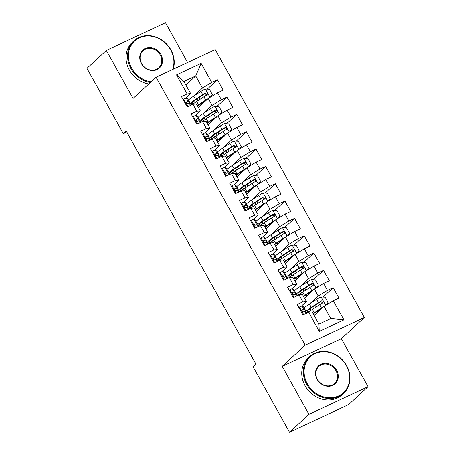 <?xml version="1.0" encoding="UTF-8"?>
<svg xmlns="http://www.w3.org/2000/svg" width="455" height="455" viewBox="0 0 455 455"><rect width="100%" height="100%" fill="white"/><g stroke="black" fill="none" stroke-linecap="round" stroke-linejoin="round"><path stroke-width="0.68" d="M187.596 62.466L165.489 22.75L106.351 50.42L86.945 68.313L123.311 133.651L126.763 132.035M364.336 317.476L215.209 49.55L156.071 77.219L305.197 345.146L364.336 317.476L341.335 338.679L282.197 366.349L308.917 414.357L368.055 386.687L341.335 338.679M368.055 386.687L348.649 404.58L289.511 432.25L308.917 414.357M343.889 319.831L319.279 331.348L308.666 312.284L312.187 311.942L318.938 324.074L330.762 318.54L343.889 319.831L333.282 300.766L338.952 298.11L333.168 287.714L327.492 290.37L323.636 283.437L329.312 280.781L323.522 270.384L317.846 273.04L313.99 266.107L319.666 263.451L313.876 253.054L308.2 255.71L304.344 248.777L310.02 246.121L304.23 235.724L298.554 238.38L294.698 231.447L300.374 228.791L294.584 218.394L288.908 221.05L285.052 214.117L290.728 211.461L284.938 201.064L279.262 203.721L275.406 196.787L281.082 194.131L275.292 183.735L269.616 186.391L265.76 179.458L271.436 176.802L265.646 166.405L259.97 169.055L256.114 162.128L261.79 159.472L256 149.075L250.324 151.725L246.468 144.792L252.144 142.142L246.354 131.74L240.678 134.396L236.822 127.463L242.498 124.812L236.708 114.41L231.032 117.066L227.176 110.133L232.852 107.482L227.062 97.08L221.386 99.736L217.53 92.803L223.206 90.147L217.416 79.75L207.258 89.123M185.868 85L195.724 75.917L201.133 63.342L176.517 74.859L187.13 93.923L181.454 96.579L187.238 106.976L192.914 104.32L196.77 111.253L191.1 113.909L196.884 124.306L202.56 121.65L206.416 128.583L200.746 131.239L206.53 141.636L212.206 138.98L216.062 145.913L210.392 148.569L216.176 158.966L221.852 156.31L225.708 163.243L220.038 165.899L225.822 176.295L231.498 173.639L235.354 180.572L229.684 183.228L235.468 193.625L241.144 190.975L245 197.902L239.33 200.558L245.114 210.955L250.79 208.305L254.646 215.232L248.976 217.888L254.76 228.291L260.436 225.635L264.292 232.568L258.622 235.218L264.406 245.62L270.082 242.964L273.938 249.897L268.268 252.548L274.052 262.95L279.728 260.294L283.584 267.227L277.914 269.883L283.698 280.28L289.374 277.624L293.23 284.557L287.56 287.213L293.344 297.61L299.02 294.954L302.876 301.887L297.206 304.543L302.99 314.94L308.666 312.284M201.133 63.342L211.74 82.406L217.416 79.75M289.511 432.25L253.145 366.912L256.017 364.262L126.183 131L123.311 133.651M198.408 107.528L208.259 98.445L212.121 105.378L203.43 113.392M217.53 92.803L208.259 98.445M221.386 99.736L212.121 105.378M176.517 74.859L183.894 81.451L190.645 93.582L185.486 98.337M187.13 93.923L190.645 93.582M208.054 124.863L217.905 115.775L221.767 122.708L213.076 130.721M227.176 110.133L217.905 115.775M231.032 117.066L221.767 122.708M192.914 104.32L196.435 103.979L200.291 110.912L195.132 115.667M196.77 111.253L200.291 110.912M217.7 142.193L227.551 133.105L231.413 140.038L222.722 148.051M236.822 127.463L227.551 133.105M240.678 134.396L231.413 140.038M202.56 121.65L206.081 121.309L209.937 128.242L204.778 132.996M206.416 128.583L209.937 128.242M227.346 159.523L237.197 150.44L241.059 157.367L232.368 165.381M246.468 144.792L237.197 150.44M250.324 151.725L241.059 157.367M212.206 138.98L215.727 138.638L219.583 145.572L214.424 150.326M216.062 145.913L219.583 145.572M236.992 176.853L246.843 167.77L250.705 174.697L242.014 182.711M256.114 162.128L246.843 167.77M259.97 169.055L250.705 174.697M221.852 156.31L225.373 155.974L229.229 162.901L224.07 167.662M225.708 163.243L229.229 162.901M246.638 194.183L256.489 185.1L260.351 192.033L251.661 200.041M265.76 179.458L256.489 185.1M269.616 186.391L260.351 192.033M231.498 173.639L235.019 173.304L238.875 180.231L233.716 184.992M235.354 180.572L238.875 180.231M256.284 211.512L266.135 202.429L269.997 209.363L261.306 217.371M275.406 196.787L266.135 202.429M279.262 203.721L269.997 209.363M241.144 190.975L244.665 190.634L248.521 197.567L243.362 202.321M245 197.902L248.521 197.567M265.93 228.842L275.781 219.759L279.643 226.692L270.952 234.7M285.052 214.117L275.781 219.759M288.908 221.05L279.643 226.692M250.79 208.305L254.311 207.963L258.167 214.896L253.008 219.651M254.646 215.232L258.167 214.896M275.576 246.172L285.427 237.089L289.289 244.022L280.599 252.03M294.698 231.447L285.427 237.089M298.554 238.38L289.289 244.022M260.436 225.635L263.957 225.293L267.813 232.226L262.654 236.981M264.292 232.568L267.813 232.226M285.222 263.502L295.073 254.419L298.935 261.352L290.244 269.36M304.344 248.777L295.073 254.419M308.2 255.71L298.935 261.352M270.082 242.964L273.603 242.623L277.459 249.556L272.3 254.311M273.938 249.897L277.459 249.556M294.868 280.832L304.719 271.749L308.581 278.682L299.89 286.69M313.99 266.107L304.719 271.749M317.846 273.04L308.581 278.682M279.728 260.294L283.249 259.953L287.105 266.886L281.946 271.641M283.584 267.227L287.105 266.886M304.514 298.161L314.365 289.079L318.227 296.012L309.536 304.02M323.636 283.437L314.365 289.079M327.492 290.37L318.227 296.012M289.374 277.624L292.895 277.283L296.751 284.216L291.592 288.97M293.23 284.557L296.751 284.216M314.16 315.497L324.011 306.408L330.762 318.54M333.282 300.766L324.011 306.408M299.02 294.954L302.541 294.613L306.397 301.546L301.238 306.3M302.876 301.887L306.397 301.546M282.197 366.349L305.197 345.146M106.351 50.42L133.07 98.422L156.071 77.219M193.785 96.056L202.475 88.048L195.724 75.917L183.894 81.451M319.279 331.348L318.938 324.074M211.74 82.406L202.475 88.048M333.168 287.714L323.004 297.087M323.522 270.384L313.358 279.751M313.876 253.054L303.712 262.421M304.23 235.724L294.066 245.091M294.584 218.394L284.421 227.762M284.938 201.064L274.774 210.432M275.292 183.735L265.129 193.102M265.646 166.405L255.482 175.772M256 149.075L245.837 158.442M246.354 131.74L236.19 141.113M236.708 114.41L226.544 123.783M227.062 97.08L216.899 106.453M298.901 307.591L299.555 306.988A5.301 0.694 -29.1 0 1 302.154 306.164L303.502 306.863A15.305 1.996 -29.1 0 1 303.633 306.988L305.47 310.282A15.305 1.996 150.9 0 0 305.333 310.156L303.986 309.457A5.301 0.694 150.9 0 0 302.495 309.804L302.296 309.929M299.555 306.988L299.009 307.779M302.143 310.128L302.495 309.804C301.767 310.964 302.154 311.658 303.656 311.88A5.301 0.694 -29.1 0 1 305.146 311.533L306.494 312.238A15.305 1.996 -29.1 0 1 306.625 312.358L307.011 313.057M304.81 311.521A15.305 1.996 150.9 0 0 305.47 310.282M302.08 310.919L303.087 311.442A12.7 1.655 -29.1 0 1 303.195 311.544A12.7 1.655 -29.1 0 1 303.155 311.92M326.161 305.1L328.027 302.404L325.132 297.206L320.974 296.967A5.301 0.694 150.9 0 0 316.652 299.379L309.428 304.094A15.305 1.996 150.9 0 0 304.202 308.007M314.536 305.709A7.303 0.95 -29.1 0 1 314.644 305.788L315.554 307.421M323.664 306.733A5.301 0.694 150.9 0 0 321.475 308.046L314.251 312.756A15.305 1.996 150.9 0 0 313.074 313.54M322.39 307.91L315.474 312.42A12.7 1.655 150.9 0 0 313.285 313.922M308.166 312.517A15.305 1.996 -29.1 0 1 312.42 309.463L319.643 304.753A5.301 0.694 -29.1 0 1 322.675 302.985C323.636 301.608 323.255 300.914 321.514 300.903A5.301 0.694 150.9 0 0 318.483 302.672L311.26 307.387A15.305 1.996 150.9 0 0 305.584 311.766M306.892 312.835A15.305 1.996 150.9 0 0 308.314 312.397M309.736 311.311A12.7 1.655 -29.1 0 1 307.37 311.561A12.7 1.655 -29.1 0 1 312.488 307.045L319.706 302.33A2.702 0.353 -29.1 0 1 320.485 301.858L322.276 302.461M318.051 311.908L317.635 311.157A7.303 0.95 150.9 0 0 317.527 311.084M289.255 290.262L289.909 289.659A5.301 0.694 -29.1 0 1 292.508 288.834L293.856 289.534A15.305 1.996 -29.1 0 1 293.987 289.659L295.824 292.952A15.305 1.996 150.9 0 0 295.687 292.827L294.345 292.127A5.301 0.694 150.9 0 0 292.849 292.474L292.65 292.599M289.909 289.659L289.363 290.449M292.497 292.798L292.849 292.474C292.121 293.634 292.508 294.328 294.01 294.55A5.301 0.694 -29.1 0 1 295.5 294.203L296.848 294.908A15.305 1.996 -29.1 0 1 296.978 295.028L297.365 295.727M295.164 294.192A15.305 1.996 150.9 0 0 295.824 292.952M292.434 293.589L293.441 294.112A12.7 1.655 -29.1 0 1 293.549 294.214A12.7 1.655 -29.1 0 1 293.509 294.59M279.609 272.932L280.263 272.329A5.301 0.694 -29.1 0 1 282.862 271.504L284.21 272.204A15.305 1.996 -29.1 0 1 284.341 272.329L286.178 275.622A15.305 1.996 150.9 0 0 286.041 275.497L284.699 274.792A5.301 0.694 150.9 0 0 283.203 275.144L283.004 275.269M280.263 272.329L279.717 273.119M282.851 275.468L283.203 275.144C282.475 276.304 282.862 276.993 284.364 277.22A5.301 0.694 -29.1 0 1 285.854 276.873L287.202 277.578A15.305 1.996 -29.1 0 1 287.332 277.698L287.719 278.397M285.518 276.862A15.305 1.996 150.9 0 0 286.178 275.622M282.788 276.259L283.795 276.782A12.7 1.655 -29.1 0 1 283.903 276.885A12.7 1.655 -29.1 0 1 283.863 277.254M316.515 287.77L318.381 285.075L315.486 279.876L311.328 279.637A5.301 0.694 150.9 0 0 307.006 282.049L299.782 286.764A15.305 1.996 150.9 0 0 294.556 290.677M304.89 288.379A7.303 0.95 -29.1 0 1 304.998 288.453L305.908 290.091M314.018 289.403A5.301 0.694 150.9 0 0 311.829 290.717L304.605 295.426A15.305 1.996 150.9 0 0 303.428 296.211M312.744 290.574L305.828 295.09A12.7 1.655 150.9 0 0 303.639 296.592M298.52 295.187A15.305 1.996 -29.1 0 1 302.774 292.133L309.997 287.423A5.301 0.694 -29.1 0 1 313.029 285.655C313.995 284.278 313.609 283.584 311.874 283.573A5.301 0.694 150.9 0 0 308.837 285.342L301.614 290.057A15.305 1.996 150.9 0 0 295.943 294.436M297.246 295.505A15.305 1.996 150.9 0 0 298.668 295.067M300.09 293.976A12.7 1.655 -29.1 0 1 297.724 294.231A12.7 1.655 -29.1 0 1 302.842 289.716L310.06 285.001A2.702 0.353 -29.1 0 1 310.839 284.529L312.63 285.131M308.405 294.573L307.989 293.828A7.303 0.95 150.9 0 0 307.881 293.748M306.869 270.441L308.735 267.745L305.84 262.546L301.682 262.308A5.301 0.694 150.9 0 0 297.36 264.719L290.136 269.434A15.305 1.996 150.9 0 0 284.91 273.347M295.244 271.049A7.303 0.95 -29.1 0 1 295.352 271.123L296.262 272.755M304.372 272.073A5.301 0.694 150.9 0 0 302.183 273.387L294.959 278.096A15.305 1.996 150.9 0 0 293.782 278.881M303.098 273.245L296.182 277.755A12.7 1.655 150.9 0 0 293.993 279.262M288.874 277.857A15.305 1.996 -29.1 0 1 293.128 274.803L300.351 270.094A5.301 0.694 -29.1 0 1 303.383 268.325C304.349 266.943 303.963 266.255 302.228 266.243A5.301 0.694 150.9 0 0 299.191 268.012L291.968 272.727A15.305 1.996 150.9 0 0 286.297 277.106M287.6 278.176A15.305 1.996 150.9 0 0 289.022 277.738M290.444 276.646A12.7 1.655 -29.1 0 1 288.078 276.902A12.7 1.655 -29.1 0 1 293.196 272.386L300.414 267.671A2.702 0.353 -29.1 0 1 301.193 267.199L302.985 267.802M298.759 277.243L298.343 276.498A7.303 0.95 150.9 0 0 298.235 276.418M346.374 365.649A24.405 21.294 47.3 0 0 315.105 353.632A24.405 21.294 47.3 0 0 307.375 383.901A24.405 21.294 47.3 0 0 338.645 395.918A24.405 21.294 47.3 0 0 346.374 365.649M306.681 384.321A25.008 21.817 -132.7 0 1 309.707 356.589A25.008 21.817 -132.7 0 1 346.636 365.627A25.008 21.817 -132.7 0 1 343.61 393.359A25.008 21.817 -132.7 0 1 306.681 384.321M336.626 370.211A12.205 10.647 -132.7 0 1 332.759 385.345A12.205 10.647 -132.7 0 1 317.124 379.339A12.205 10.647 -132.7 0 1 320.991 364.205A12.205 10.647 -132.7 0 1 336.626 370.211M317.391 379.311A11.602 10.124 47.3 0 0 334.522 383.502A11.602 10.124 47.3 0 0 335.932 370.637A11.602 10.124 47.3 0 0 318.796 366.446A11.602 10.124 47.3 0 0 317.391 379.311M343.61 393.359L342.029 394.815A25.008 21.817 -132.7 0 1 305.1 385.777A25.008 21.817 -132.7 0 1 308.126 358.051L309.707 356.589M172.633 69.467A24.405 21.294 47.3 0 0 170.625 49.891A24.405 21.294 47.3 0 0 139.355 37.873A24.405 21.294 47.3 0 0 131.626 68.142A24.405 21.294 47.3 0 0 151.071 81.826M150.332 82.509A25.008 21.817 -132.7 0 1 130.932 68.563A25.008 21.817 -132.7 0 1 133.958 40.831A25.008 21.817 -132.7 0 1 170.892 49.868A25.008 21.817 -132.7 0 1 173.19 69.206M160.877 54.458A12.205 10.647 -132.7 0 1 157.009 69.587A12.205 10.647 -132.7 0 1 141.374 63.581A12.205 10.647 -132.7 0 1 145.242 48.446A12.205 10.647 -132.7 0 1 160.877 54.458M141.641 63.552A11.602 10.124 47.3 0 0 158.778 67.744A11.602 10.124 47.3 0 0 160.183 54.879A11.602 10.124 47.3 0 0 143.046 50.687A11.602 10.124 47.3 0 0 141.641 63.552M148.751 83.965A25.008 21.817 -132.7 0 1 129.351 70.025A25.008 21.817 -132.7 0 1 132.377 42.292L133.958 40.831M269.963 255.602L270.617 254.999A5.301 0.694 -29.1 0 1 273.216 254.169L274.564 254.874A15.305 1.996 -29.1 0 1 274.695 254.999L276.532 258.286A15.305 1.996 150.9 0 0 276.401 258.167L275.053 257.462A5.301 0.694 150.9 0 0 273.557 257.814L273.358 257.939M270.617 254.999L270.071 255.79M273.205 258.139L273.557 257.814C272.829 258.969 273.216 259.663 274.718 259.89A5.301 0.694 -29.1 0 1 276.208 259.543L277.556 260.249A15.305 1.996 -29.1 0 1 277.686 260.368L278.079 261.068M275.872 259.532A15.305 1.996 150.9 0 0 276.532 258.286M273.142 258.929L274.149 259.452A12.7 1.655 -29.1 0 1 274.257 259.555A12.7 1.655 -29.1 0 1 274.217 259.924M260.317 238.266L260.971 237.669A5.301 0.694 -29.1 0 1 263.57 236.839L264.918 237.544A15.305 1.996 -29.1 0 1 265.049 237.664L266.886 240.957A15.305 1.996 150.9 0 0 266.755 240.837L265.407 240.132A5.301 0.694 150.9 0 0 263.911 240.479L263.712 240.61M260.971 237.669L260.425 238.46M263.559 240.809L263.911 240.479C263.183 241.639 263.57 242.333 265.072 242.56A5.301 0.694 -29.1 0 1 266.562 242.214L267.91 242.919A15.305 1.996 -29.1 0 1 268.04 243.038L268.433 243.738M266.226 242.202A15.305 1.996 150.9 0 0 266.886 240.957M263.496 241.594L264.503 242.123A12.7 1.655 -29.1 0 1 264.611 242.225A12.7 1.655 -29.1 0 1 264.571 242.595M297.223 253.111L299.089 250.415L296.194 245.217L292.036 244.978A5.301 0.694 150.9 0 0 287.714 247.389L280.49 252.104A15.305 1.996 150.9 0 0 275.264 256.017M285.598 253.719A7.303 0.95 -29.1 0 1 285.706 253.793L286.616 255.426M294.726 254.743A5.301 0.694 150.9 0 0 292.537 256.057L285.313 260.766A15.305 1.996 150.9 0 0 284.136 261.551M293.452 255.915L286.536 260.425A12.7 1.655 150.9 0 0 284.347 261.932M279.228 260.527A15.305 1.996 -29.1 0 1 283.482 257.473L290.705 252.764A5.301 0.694 -29.1 0 1 293.737 250.989C294.703 249.613 294.317 248.919 292.582 248.913A5.301 0.694 150.9 0 0 289.545 250.682L282.322 255.397A15.305 1.996 150.9 0 0 276.651 259.771M277.954 260.84A15.305 1.996 150.9 0 0 279.376 260.408M280.798 259.316A12.7 1.655 -29.1 0 1 278.432 259.572A12.7 1.655 -29.1 0 1 283.55 255.056L290.768 250.341A2.702 0.353 -29.1 0 1 291.547 249.869L293.339 250.472M289.113 259.913L288.697 259.168A7.303 0.95 150.9 0 0 288.589 259.088M287.577 235.781L289.443 233.085L286.548 227.887L282.39 227.648A5.301 0.694 150.9 0 0 278.068 230.059L270.844 234.774A15.305 1.996 150.9 0 0 265.618 238.687M275.952 236.39A7.303 0.95 -29.1 0 1 276.06 236.463L276.97 238.096M285.08 237.408A5.301 0.694 150.9 0 0 282.891 238.727L275.667 243.436A15.305 1.996 150.9 0 0 274.49 244.221M283.806 238.585L276.896 243.095A12.7 1.655 150.9 0 0 274.701 244.602M269.582 243.197A15.305 1.996 -29.1 0 1 273.836 240.143L281.059 235.434A5.301 0.694 -29.1 0 1 284.091 233.66C285.058 232.283 284.671 231.589 282.936 231.584A5.301 0.694 150.9 0 0 279.899 233.352L272.676 238.062A15.305 1.996 150.9 0 0 267.005 242.441M268.308 243.51A15.305 1.996 150.9 0 0 269.73 243.078M271.152 241.986A12.7 1.655 -29.1 0 1 268.786 242.242A12.7 1.655 -29.1 0 1 273.904 237.726L281.122 233.011A2.702 0.353 -29.1 0 1 281.901 232.533L283.692 233.136M279.467 242.583L279.051 241.838A7.303 0.95 150.9 0 0 278.943 241.759M250.671 220.937L251.325 220.339A5.301 0.694 -29.1 0 1 253.924 219.509L255.272 220.214A15.305 1.996 -29.1 0 1 255.403 220.334L257.24 223.627A15.305 1.996 150.9 0 0 257.109 223.507L255.761 222.802A5.301 0.694 150.9 0 0 254.265 223.149L254.066 223.28M251.325 220.339L250.779 221.13M253.913 223.479L254.265 223.149C253.537 224.309 253.924 225.003 255.426 225.231A5.301 0.694 -29.1 0 1 256.916 224.884L258.264 225.589A15.305 1.996 -29.1 0 1 258.394 225.708L258.787 226.408M256.58 224.872A15.305 1.996 150.9 0 0 257.24 223.627M253.85 224.264L254.857 224.793A12.7 1.655 -29.1 0 1 254.965 224.895A12.7 1.655 -29.1 0 1 254.925 225.265M277.931 218.451L279.797 215.755L276.902 210.551L272.744 210.318A5.301 0.694 150.9 0 0 268.422 212.73L261.198 217.439A15.305 1.996 150.9 0 0 255.972 221.357M266.306 219.06A7.303 0.95 -29.1 0 1 266.414 219.134L267.324 220.766M275.434 220.078A5.301 0.694 150.9 0 0 273.245 221.392L266.021 226.107A15.305 1.996 150.9 0 0 264.844 226.891M274.16 221.255L267.25 225.765A12.7 1.655 150.9 0 0 265.055 227.273M259.936 225.868A15.305 1.996 -29.1 0 1 264.19 222.813L271.413 218.099A5.301 0.694 -29.1 0 1 274.445 216.33C275.411 214.953 275.025 214.26 273.29 214.254A5.301 0.694 150.9 0 0 270.253 216.023L263.03 220.732A15.305 1.996 150.9 0 0 257.359 225.111M258.662 226.18A15.305 1.996 150.9 0 0 260.084 225.748M261.506 224.656A12.7 1.655 -29.1 0 1 259.14 224.912A12.7 1.655 -29.1 0 1 264.258 220.396L271.476 215.681A2.702 0.353 -29.1 0 1 272.255 215.204L274.046 215.806M269.821 225.253L269.406 224.508A7.303 0.95 150.9 0 0 269.297 224.429M241.025 203.607L241.679 203.01A5.301 0.694 -29.1 0 1 244.278 202.179L245.626 202.885A15.305 1.996 -29.1 0 1 245.757 203.004L247.594 206.297A15.305 1.996 150.9 0 0 247.463 206.178L246.115 205.472A5.301 0.694 150.9 0 0 244.619 205.819L244.42 205.95M241.679 203.01L241.133 203.8M244.267 206.149L244.619 205.819C243.891 206.98 244.278 207.673 245.78 207.901A5.301 0.694 -29.1 0 1 247.27 207.554L248.618 208.254A15.305 1.996 -29.1 0 1 248.749 208.379L249.141 209.078M246.934 207.543A15.305 1.996 150.9 0 0 247.594 206.297M244.204 206.934L245.211 207.463A12.7 1.655 -29.1 0 1 245.319 207.565A12.7 1.655 -29.1 0 1 245.279 207.935M268.285 201.121L270.151 198.42L267.256 193.221L263.098 192.988A5.301 0.694 150.9 0 0 258.776 195.4L251.552 200.109A15.305 1.996 150.9 0 0 246.326 204.022M256.66 201.724A7.303 0.95 -29.1 0 1 256.768 201.804L257.678 203.436M265.788 202.748A5.301 0.694 150.9 0 0 263.599 204.062L256.375 208.777A15.305 1.996 150.9 0 0 255.198 209.562M264.514 203.925L257.604 208.435A12.7 1.655 150.9 0 0 255.409 209.943M250.29 208.538A15.305 1.996 -29.1 0 1 254.544 205.484L261.767 200.769A5.301 0.694 -29.1 0 1 264.799 199C265.765 197.624 265.379 196.93 263.644 196.924A5.301 0.694 150.9 0 0 260.607 198.693L253.384 203.402A15.305 1.996 150.9 0 0 247.713 207.781M249.016 208.851A15.305 1.996 150.9 0 0 250.438 208.413M251.86 207.326A12.7 1.655 -29.1 0 1 249.494 207.577A12.7 1.655 -29.1 0 1 254.612 203.061L261.83 198.352A2.702 0.353 -29.1 0 1 262.609 197.874L264.4 198.477M260.175 207.924L259.76 207.179A7.303 0.95 150.9 0 0 259.651 207.099M231.379 186.277L232.033 185.68A5.301 0.694 -29.1 0 1 234.632 184.849L235.98 185.555A15.305 1.996 -29.1 0 1 236.117 185.674L237.948 188.967A15.305 1.996 150.9 0 0 237.817 188.848L236.469 188.143A5.301 0.694 150.9 0 0 234.973 188.489L234.774 188.62M232.033 185.68L231.487 186.47M234.621 188.819L234.973 188.489C234.245 189.65 234.632 190.344 236.134 190.571A5.301 0.694 -29.1 0 1 237.624 190.224L238.972 190.924A15.305 1.996 -29.1 0 1 239.102 191.049L239.495 191.743M237.294 190.213A15.305 1.996 150.9 0 0 237.948 188.967M234.558 189.604L235.565 190.133A12.7 1.655 -29.1 0 1 235.673 190.23A12.7 1.655 -29.1 0 1 235.633 190.605M258.639 183.792L260.505 181.09L257.61 175.892L253.452 175.658A5.301 0.694 150.9 0 0 249.13 178.07L241.906 182.779A15.305 1.996 150.9 0 0 236.68 186.692M247.014 184.394A7.303 0.95 -29.1 0 1 247.122 184.474L248.032 186.106M256.142 185.418A5.301 0.694 150.9 0 0 253.953 186.732L246.729 191.447A15.305 1.996 150.9 0 0 245.552 192.232M254.868 186.595L247.958 191.106A12.7 1.655 150.9 0 0 245.763 192.607M240.644 191.208A15.305 1.996 -29.1 0 1 244.898 188.154L252.121 183.439A5.301 0.694 -29.1 0 1 255.153 181.67C256.119 180.294 255.733 179.6 253.998 179.588A5.301 0.694 150.9 0 0 250.961 181.363L243.738 186.072A15.305 1.996 150.9 0 0 238.067 190.452M239.37 191.521A15.305 1.996 150.9 0 0 240.792 191.083M242.214 189.997A12.7 1.655 -29.1 0 1 239.848 190.247A12.7 1.655 -29.1 0 1 244.966 185.731L252.189 181.022A2.702 0.353 -29.1 0 1 252.963 180.544L254.755 181.147M250.529 190.594L250.113 189.849A7.303 0.95 150.9 0 0 250.005 189.769M221.733 168.947L222.387 168.344A5.301 0.694 -29.1 0 1 224.986 167.52L226.334 168.225A15.305 1.996 -29.1 0 1 226.471 168.344L228.302 171.637A15.305 1.996 150.9 0 0 228.171 171.518L226.823 170.813A5.301 0.694 150.9 0 0 225.327 171.16L225.128 171.29M222.387 168.344L221.841 169.135M224.975 171.489L225.327 171.16C224.599 172.32 224.986 173.014 226.488 173.241A5.301 0.694 -29.1 0 1 227.978 172.894L229.326 173.594A15.305 1.996 -29.1 0 1 229.456 173.719L229.849 174.413M227.648 172.883A15.305 1.996 150.9 0 0 228.302 171.637M224.912 172.274L225.919 172.803A12.7 1.655 -29.1 0 1 226.027 172.9A12.7 1.655 -29.1 0 1 225.987 173.275M248.993 166.456L250.859 163.76L247.964 158.562L243.806 158.329A5.301 0.694 150.9 0 0 239.484 160.74L232.26 165.449A15.305 1.996 150.9 0 0 227.034 169.362M237.368 167.065A7.303 0.95 -29.1 0 1 237.482 167.144L238.386 168.777M246.496 168.088A5.301 0.694 150.9 0 0 244.307 169.402L237.083 174.117A15.305 1.996 150.9 0 0 235.906 174.902M245.222 169.266L238.312 173.776A12.7 1.655 150.9 0 0 236.117 175.277M230.998 173.873A15.305 1.996 -29.1 0 1 235.252 170.824L242.475 166.109A5.301 0.694 -29.1 0 1 245.507 164.34C246.474 162.964 246.087 162.27 244.352 162.259A5.301 0.694 150.9 0 0 241.315 164.033L234.092 168.742A15.305 1.996 150.9 0 0 228.421 173.122M229.724 174.191A15.305 1.996 150.9 0 0 231.146 173.753M232.568 172.667A12.7 1.655 -29.1 0 1 230.202 172.917A12.7 1.655 -29.1 0 1 235.32 168.401L242.543 163.692A2.702 0.353 -29.1 0 1 243.317 163.214L245.108 163.817M240.883 173.264L240.468 172.513A7.303 0.95 150.9 0 0 240.359 172.439M212.087 151.617L212.741 151.014A5.301 0.694 -29.1 0 1 215.34 150.19L216.688 150.895A15.305 1.996 -29.1 0 1 216.825 151.014L218.656 154.308A15.305 1.996 150.9 0 0 218.525 154.188L217.177 153.483A5.301 0.694 150.9 0 0 215.681 153.83L215.482 153.955M212.741 151.014L212.195 151.805M215.329 154.16L215.681 153.83C214.953 154.99 215.34 155.684 216.842 155.911A5.301 0.694 -29.1 0 1 218.332 155.564L219.68 156.264A15.305 1.996 -29.1 0 1 219.81 156.389L220.203 157.083M218.002 155.553A15.305 1.996 150.9 0 0 218.656 154.308M215.266 154.945L216.273 155.474A12.7 1.655 -29.1 0 1 216.381 155.57A12.7 1.655 -29.1 0 1 216.341 155.946M239.347 149.126L241.213 146.43L238.318 141.232L234.16 140.993A5.301 0.694 150.9 0 0 229.838 143.41L222.614 148.12A15.305 1.996 150.9 0 0 217.388 152.033M227.722 149.735A7.303 0.95 -29.1 0 1 227.836 149.814L228.74 151.447M236.85 150.759A5.301 0.694 150.9 0 0 234.661 152.072L227.437 156.787A15.305 1.996 150.9 0 0 226.26 157.572M235.576 151.936L228.666 156.446A12.7 1.655 150.9 0 0 226.471 157.948M221.352 156.543A15.305 1.996 -29.1 0 1 225.606 153.494L232.829 148.779A5.301 0.694 -29.1 0 1 235.861 147.011C236.827 145.634 236.441 144.94 234.706 144.929A5.301 0.694 150.9 0 0 231.669 146.698L224.446 151.413A15.305 1.996 150.9 0 0 218.775 155.792M220.078 156.861A15.305 1.996 150.9 0 0 221.5 156.423M222.922 155.337A12.7 1.655 -29.1 0 1 220.556 155.587A12.7 1.655 -29.1 0 1 225.674 151.071L232.897 146.362A2.702 0.353 -29.1 0 1 233.671 145.884L235.462 146.487M231.237 155.934L230.821 155.183A7.303 0.95 150.9 0 0 230.713 155.109M202.441 134.288L203.095 133.685A5.301 0.694 -29.1 0 1 205.694 132.86L207.042 133.56A15.305 1.996 -29.1 0 1 207.179 133.685L209.01 136.978A15.305 1.996 150.9 0 0 208.879 136.853L207.531 136.153A5.301 0.694 150.9 0 0 206.035 136.5L205.836 136.625M203.095 133.685L202.549 134.475M205.683 136.824L206.035 136.5C205.307 137.66 205.694 138.354 207.196 138.582A5.301 0.694 -29.1 0 1 208.686 138.229L210.034 138.934A15.305 1.996 -29.1 0 1 210.164 139.059L210.557 139.753M208.356 138.218A15.305 1.996 150.9 0 0 209.01 136.978M205.62 137.615L206.627 138.138A12.7 1.655 -29.1 0 1 206.735 138.24A12.7 1.655 -29.1 0 1 206.695 138.616M229.701 131.796L231.567 129.101L228.672 123.902L224.514 123.663A5.301 0.694 150.9 0 0 220.192 126.075L212.968 130.79A15.305 1.996 150.9 0 0 207.742 134.703M218.076 132.405A7.303 0.95 -29.1 0 1 218.19 132.485L219.094 134.117M227.204 133.429A5.301 0.694 150.9 0 0 225.015 134.743L217.791 139.457A15.305 1.996 150.9 0 0 216.614 140.242M225.93 134.606L219.02 139.116A12.7 1.655 150.9 0 0 216.825 140.618M211.706 139.213A15.305 1.996 -29.1 0 1 215.96 136.164L223.183 131.45A5.301 0.694 -29.1 0 1 226.215 129.681C227.181 128.304 226.795 127.61 225.06 127.599A5.301 0.694 150.9 0 0 222.023 129.368L214.8 134.083A15.305 1.996 150.9 0 0 209.129 138.462M210.432 139.531A15.305 1.996 150.9 0 0 211.854 139.094M213.276 138.007A12.7 1.655 -29.1 0 1 210.91 138.257A12.7 1.655 -29.1 0 1 216.028 133.742L223.251 129.032A2.702 0.353 -29.1 0 1 224.025 128.555L225.816 129.157M221.591 138.604L221.175 137.854A7.303 0.95 150.9 0 0 221.067 137.78M192.795 116.958L193.449 116.355A5.301 0.694 -29.1 0 1 196.048 115.53L197.396 116.23A15.305 1.996 -29.1 0 1 197.533 116.355L199.364 119.648A15.305 1.996 150.9 0 0 199.233 119.523L197.885 118.823A5.301 0.694 150.9 0 0 196.389 119.17L196.19 119.295M193.449 116.355L192.903 117.145M196.037 119.494L196.389 119.17C195.661 120.33 196.048 121.024 197.55 121.246A5.301 0.694 -29.1 0 1 199.04 120.899L200.388 121.604A15.305 1.996 -29.1 0 1 200.518 121.724L200.911 122.423M198.71 120.888A15.305 1.996 150.9 0 0 199.364 119.648M195.974 120.285L196.981 120.808A12.7 1.655 -29.1 0 1 197.089 120.911A12.7 1.655 -29.1 0 1 197.049 121.286M220.055 114.467L221.921 111.771L219.026 106.572L214.868 106.334A5.301 0.694 150.9 0 0 210.546 108.745L203.322 113.46A15.305 1.996 150.9 0 0 198.096 117.373M208.43 115.075A7.303 0.95 -29.1 0 1 208.544 115.155L209.448 116.787M217.558 116.099A5.301 0.694 150.9 0 0 215.369 117.413L208.145 122.122A15.305 1.996 150.9 0 0 206.968 122.907M216.284 117.276L209.374 121.786A12.7 1.655 150.9 0 0 207.179 123.288M202.06 121.883A15.305 1.996 -29.1 0 1 206.314 118.835L213.537 114.12A5.301 0.694 -29.1 0 1 216.569 112.351C217.536 110.974 217.149 110.281 215.414 110.269A5.301 0.694 150.9 0 0 212.377 112.038L205.154 116.753A15.305 1.996 150.9 0 0 199.483 121.132M200.786 122.202A15.305 1.996 150.9 0 0 202.208 121.764M203.63 120.677A12.7 1.655 -29.1 0 1 201.264 120.928A12.7 1.655 -29.1 0 1 206.382 116.412L213.605 111.697A2.702 0.353 -29.1 0 1 214.379 111.225L216.176 111.828M211.945 121.275L211.53 120.524A7.303 0.95 150.9 0 0 211.421 120.45M183.149 99.628L183.803 99.025A5.301 0.694 -29.1 0 1 186.402 98.2L187.75 98.9A15.305 1.996 -29.1 0 1 187.887 99.025L189.718 102.318A15.305 1.996 150.9 0 0 189.587 102.193L188.239 101.493A5.301 0.694 150.9 0 0 186.743 101.84L186.544 101.965M183.803 99.025L183.257 99.816M186.391 102.165L186.743 101.84C186.015 103.001 186.402 103.694 187.904 103.916A5.301 0.694 -29.1 0 1 189.394 103.569L190.742 104.275A15.305 1.996 -29.1 0 1 190.873 104.394L191.265 105.094M189.064 103.558A15.305 1.996 150.9 0 0 189.718 102.318M186.328 102.955L187.335 103.478A12.7 1.655 -29.1 0 1 187.443 103.581A12.7 1.655 -29.1 0 1 187.403 103.956M210.409 97.137L212.275 94.441L209.38 89.243L205.222 89.004A5.301 0.694 150.9 0 0 200.9 91.415L193.676 96.13A15.305 1.996 150.9 0 0 188.45 100.043M198.784 97.745A7.303 0.95 -29.1 0 1 198.898 97.819L199.802 99.457M207.912 98.769A5.301 0.694 150.9 0 0 205.723 100.083L198.499 104.792A15.305 1.996 150.9 0 0 197.322 105.577M206.638 99.946L199.728 104.457A12.7 1.655 150.9 0 0 197.533 105.958M192.414 104.553A15.305 1.996 -29.1 0 1 196.668 101.499L203.891 96.79A5.301 0.694 -29.1 0 1 206.923 95.021C207.889 93.645 207.503 92.951 205.768 92.939A5.301 0.694 150.9 0 0 202.731 94.708L195.513 99.423A15.305 1.996 150.9 0 0 189.837 103.803M191.14 104.872A15.305 1.996 150.9 0 0 192.562 104.434M193.984 103.342A12.7 1.655 -29.1 0 1 191.618 103.598A12.7 1.655 -29.1 0 1 196.736 99.082L203.959 94.367A2.702 0.353 -29.1 0 1 204.733 93.895L206.53 94.498M202.299 103.939L201.883 103.194A7.303 0.95 150.9 0 0 201.775 103.12M299.498 307.068L303.695 314.61M306.494 312.238L306.966 313.08M303.502 306.863L305.333 310.156M305.146 311.533L306.204 313.438M302.154 306.164L303.986 309.457M325.74 305.356L321.076 296.973M311.26 307.387L309.428 304.094M310.185 308.626L311.129 310.327M312.71 306.903L313.677 308.644M315.696 312.272L316.361 313.467M314.251 312.756L312.42 309.463M318.483 302.672L316.652 299.379M321.475 308.046L319.643 304.753M320.485 301.858L321.514 300.903M289.852 289.738L294.049 297.28M296.848 294.908L297.32 295.75M293.856 289.534L295.687 292.827M295.5 294.203L296.558 296.108M292.508 288.834L294.345 292.127M280.206 272.409L284.403 279.95M287.202 277.578L287.674 278.42M284.21 272.204L286.041 275.497M285.854 276.873L286.912 278.773M282.862 271.504L284.699 274.792M316.094 288.026L311.43 279.643M301.614 290.057L299.782 286.764M300.539 291.297L301.483 292.992M303.064 289.568L304.031 291.314M306.056 294.942L306.715 296.131M304.605 295.426L302.774 292.133M308.837 285.342L307.006 282.049M311.829 290.717L309.997 287.423M310.839 284.529L311.874 283.573M306.448 270.697L301.784 262.313M291.968 272.727L290.136 269.434M290.893 273.967L291.843 275.662M293.418 272.238L294.385 273.984M296.41 277.613L297.07 278.801M294.959 278.096L293.128 274.803M299.191 268.012L297.36 264.719M302.183 273.387L300.351 270.094M301.193 267.199L302.228 266.243M270.56 255.079L274.757 262.62M277.556 260.249L278.028 261.09M274.564 254.874L276.401 258.167M276.208 259.543L277.266 261.443M273.216 254.169L275.053 257.462M260.914 237.749L265.111 245.29M267.91 242.919L268.382 243.761M264.918 237.544L266.755 240.837M266.562 242.214L267.62 244.113M263.57 236.839L265.407 240.132M296.802 253.367L292.138 244.983M282.322 255.397L280.49 252.104M281.253 256.637L282.197 258.332M283.772 254.908L284.739 256.654M286.764 260.283L287.423 261.471M285.313 260.766L283.482 257.473M289.545 250.682L287.714 247.389M292.537 256.057L290.705 252.764M291.547 249.869L292.582 248.913M287.156 236.037L282.492 227.654M272.676 238.062L270.844 234.774M271.607 239.307L272.551 241.002M274.126 237.578L275.093 239.324M277.118 242.953L277.777 244.142M275.667 243.436L273.836 240.143M279.899 233.352L278.068 230.059M282.891 238.727L281.059 235.434M281.901 232.533L282.936 231.584M251.268 220.419L255.465 227.961M258.264 225.589L258.736 226.431M255.272 220.214L257.109 223.507M256.916 224.884L257.974 226.783M253.924 219.509L255.761 222.802M277.51 218.707L272.846 210.324M263.03 220.732L261.198 217.439M261.961 221.977L262.905 223.672M264.48 220.248L265.447 221.994M267.472 225.623L268.131 226.812M266.021 226.107L264.19 222.813M270.253 216.023L268.422 212.73M273.245 221.392L271.413 218.099M272.255 215.204L273.29 214.254M241.622 203.089L245.819 210.631M248.618 208.254L249.09 209.101M245.626 202.885L247.463 206.178M247.27 207.554L248.328 209.454M244.278 202.179L246.115 205.472M267.864 201.377L263.2 192.994M253.384 203.402L251.552 200.109M252.315 204.648L253.259 206.343M254.834 202.919L255.801 204.659M257.826 208.293L258.486 209.482M256.375 208.777L254.544 205.484M260.607 198.693L258.776 195.4M263.599 204.062L261.767 200.769M262.609 197.874L263.644 196.924M231.976 185.759L236.173 193.295M238.972 190.924L239.444 191.771M235.98 185.555L237.817 188.848M237.624 190.224L238.682 192.124M234.632 184.849L236.469 188.143M258.218 184.048L253.554 175.664M243.738 186.072L241.906 182.779M242.669 187.318L243.613 189.013M245.188 185.589L246.155 187.329M248.18 190.963L248.839 192.152M246.729 191.447L244.898 188.154M250.961 181.363L249.13 178.07M253.953 186.732L252.121 183.439M252.963 180.544L253.998 179.588M222.33 168.43L226.527 175.966M229.326 173.594L229.798 174.441M226.334 168.225L228.171 171.518M227.978 172.894L229.036 174.794M224.986 167.52L226.823 170.813M248.572 166.712L243.908 158.329M234.092 168.742L232.26 165.449M233.023 169.988L233.967 171.683M235.542 168.259L236.509 169.999M238.534 173.628L239.194 174.822M237.083 174.117L235.252 170.824M241.315 164.033L239.484 160.74M244.307 169.402L242.475 166.109M243.317 163.214L244.352 162.259M212.684 151.094L216.881 158.636M219.68 156.264L220.152 157.106M216.688 150.895L218.525 154.188M218.332 155.564L219.39 157.464M215.34 150.19L217.177 153.483M238.926 149.382L234.262 140.999M224.446 151.413L222.614 148.12M223.377 152.652L224.321 154.353M225.896 150.929L226.863 152.67M228.888 156.298L229.548 157.493M227.437 156.787L225.606 153.494M231.669 146.698L229.838 143.41M234.661 152.072L232.829 148.779M233.671 145.884L234.706 144.929M203.038 133.764L207.235 141.306M210.034 138.934L210.506 139.776M207.042 133.56L208.879 136.853M208.686 138.229L209.744 140.134M205.694 132.86L207.531 136.153M229.28 132.052L224.616 123.669M214.8 134.083L212.968 130.79M213.731 135.323L214.675 137.023M216.25 133.599L217.217 135.34M219.242 138.968L219.901 140.163M217.791 139.457L215.96 136.164M222.023 129.368L220.192 126.075M225.015 134.743L223.183 131.45M224.025 128.555L225.06 127.599M193.392 116.434L197.589 123.976M200.388 121.604L200.86 122.446M197.396 116.23L199.233 119.523M199.04 120.899L200.098 122.804M196.048 115.53L197.885 118.823M219.64 114.723L214.97 106.339M205.154 116.753L203.322 113.46M204.085 117.993L205.029 119.693M206.604 116.27L207.571 118.01M209.596 121.639L210.255 122.833M208.145 122.122L206.314 118.835M212.377 112.038L210.546 108.745M215.369 117.413L213.537 114.12M214.379 111.225L215.414 110.269M183.746 99.105L187.943 106.646M190.742 104.275L191.214 105.116M187.75 98.9L189.587 102.193M189.394 103.569L190.452 105.475M186.402 98.2L188.239 101.493M209.994 97.393L205.324 89.009M195.513 99.423L193.676 96.13M194.439 100.663L195.383 102.364M196.958 98.934L197.925 100.68M199.95 104.309L200.609 105.503M198.499 104.792L196.668 101.499M202.731 94.708L200.9 91.415M205.723 100.083L203.891 96.79M204.733 93.895L205.768 92.939"/></g></svg>
